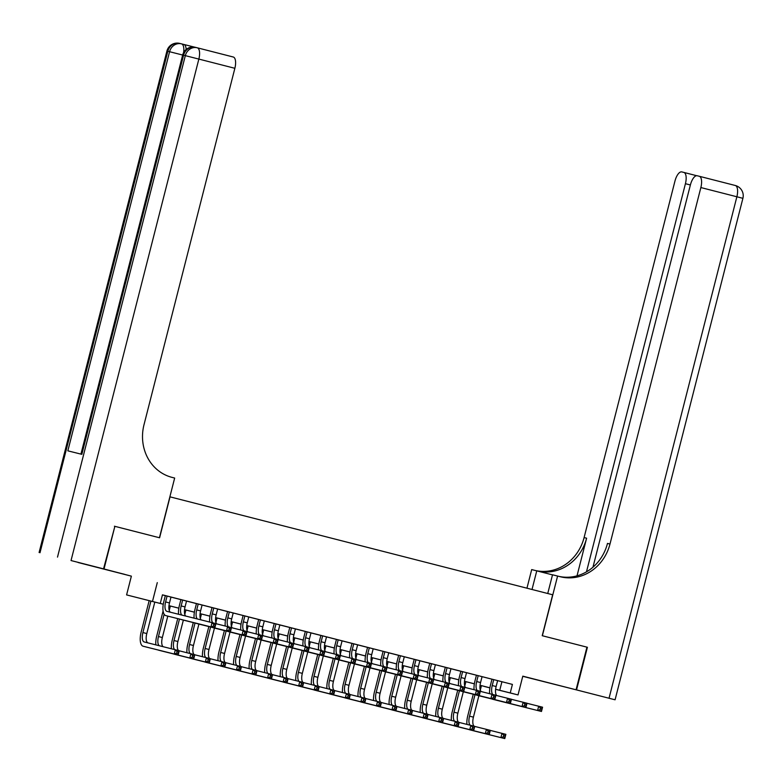 <?xml version="1.0" encoding="UTF-8"?>
<svg xmlns="http://www.w3.org/2000/svg" width="782" height="782" viewBox="0 0 782 782"><rect width="100%" height="100%" fill="white"/><g stroke="black" fill="none" stroke-linecap="round" stroke-linejoin="round"><path stroke-width="1.17" d="M105.814 569.56L124.582 574.311L105.814 569.56M537.439 680.017L556.207 684.778L537.439 680.017M163.282 604.232L126.596 594.907L163.282 604.203M197.289 47.8L233.271 57.008A10.557 4.33 104.4 0 1 233.28 57.018A10.557 4.33 104.4 0 1 234.864 68.298L198.853 59.08L71.035 560.547L103.547 568.866L114.876 526.345L104.006 568.983L78.112 562.512L131.376 576.148L126.596 594.907M522.757 676.313L576.07 689.792L522.796 676.156L518.016 694.924L495.602 689.323M489.903 687.886L484.341 686.459L489.903 687.857M114.876 526.345L159.596 537.781L170.026 496.853L552.659 594.77L542.219 635.707L586.94 647.154L576.07 689.792M170.564 612.257A8.797 3.607 -75.6 0 1 169.489 602.942L170.984 597.057L173.702 597.751L162.431 594.897M186.536 601.045L178.179 598.904L180.896 599.598L179.401 605.483A13.206 5.415 104.4 0 0 178.55 614.251M216.77 623.899A8.797 3.607 -75.6 0 1 216.145 614.877L217.65 608.992L220.368 609.696L196.458 603.587M247.874 631.856A8.797 3.607 -75.6 0 1 247.259 622.843L248.754 616.959L251.472 617.653L226.594 611.289L224.835 610.85L227.562 611.544L226.057 617.428A13.206 5.415 104.4 0 0 225.196 626.001M278.988 639.813A8.797 3.607 -75.6 0 1 278.363 630.8L279.858 624.916L282.585 625.62L258.666 619.51M310.962 632.892L287.053 626.773L289.78 627.467L288.275 633.352A13.206 5.415 104.4 0 0 287.414 641.924M367.54 647.388L318.166 634.73L320.884 635.434L319.388 641.318A13.206 5.415 104.4 0 0 318.518 649.881M387.862 667.681A8.797 3.607 -75.6 0 1 387.237 658.669L388.742 652.784L391.459 653.478L375.907 649.5L364.823 646.675L367.55 647.369L366.044 653.253A13.206 5.415 104.4 0 0 365.184 661.826M418.966 675.638A8.797 3.607 -75.6 0 1 418.35 666.626L419.846 660.741L422.573 661.445L397.686 655.072L395.936 654.632L398.654 655.336L397.158 661.22A13.206 5.415 104.4 0 0 396.288 669.783M450.08 683.605A8.797 3.607 -75.6 0 1 449.455 674.592L450.95 668.708L453.677 669.402L438.125 665.423L427.04 662.598L429.758 663.292L428.262 669.177A13.206 5.415 104.4 0 0 427.402 677.75M160.281 603.372L162.451 594.838L512.415 684.406L458.144 670.555L460.872 671.259L459.366 677.144A13.206 5.415 104.4 0 0 458.506 685.706M170.975 597.086L180.896 599.628M186.527 601.065L196.448 603.606M217.64 609.031L227.552 611.563M248.744 616.988L258.666 619.53M279.858 624.955L289.77 627.487M310.962 632.912L320.884 635.453M388.732 652.814L398.644 655.355M419.836 660.78L429.758 663.312M450.95 668.737L460.862 671.279M131.376 576.148L104.006 568.983M157.28 582.619L152.5 601.378M512.415 684.406L510.235 692.93L518.016 694.924M480.06 685.276L489.913 687.798L480.05 685.306M474.351 683.839L464.498 681.317M448.946 677.31L458.809 679.832L448.946 677.339M443.247 675.883L433.394 673.361L443.247 675.853M417.842 669.353L427.695 671.875L417.842 669.382M412.143 667.916L402.28 665.394L412.143 667.887M386.738 661.386L396.591 663.908L386.728 661.416M381.03 659.959L371.176 657.437L381.039 659.93M365.477 655.981L355.624 653.459M340.072 649.451L349.925 651.973L340.072 649.48M334.373 648.014L324.51 645.492M308.968 641.484L318.821 644.006L308.958 641.514M303.26 640.057L293.406 637.535L303.269 640.028M277.854 633.528L287.717 636.049L277.854 633.557M272.156 632.091L262.302 629.569L272.156 632.061M246.75 625.561L256.604 628.083L246.741 625.59M241.042 624.134L231.189 621.612L241.052 624.104M225.49 620.155L215.637 617.633M209.938 616.177L200.084 613.645L209.947 616.148M194.386 612.189L184.532 609.667M168.98 605.659L178.834 608.181L168.98 605.688M495.612 689.255L510.235 692.93M184.532 609.637L194.386 612.159M215.637 617.604L225.499 620.126M324.52 645.463L334.373 647.985M355.624 653.429L365.477 655.951M464.508 681.288L474.361 683.81M501.917 681.777L499.737 690.311M493.725 679.656L492.23 685.54A8.797 3.607 -75.6 0 0 492.758 694.465M497.616 680.653L496.12 686.537A8.797 3.607 -75.6 0 0 496.736 695.55M489.61 693.673A13.206 5.415 104.4 0 1 490.48 685.1L491.976 679.206M526.99 703.292L542.561 707.202L541.476 711.473L496.355 700.203A13.206 5.415 104.4 0 1 496.345 700.193A13.206 5.415 104.4 0 1 496.335 700.193L492.455 699.206A13.206 5.415 104.4 0 1 492.455 699.206A13.206 5.415 104.4 0 1 491.946 699M541.545 710.124L541.975 708.414L540.421 708.013L539.991 709.724L541.545 710.124L541.476 711.473L496.355 700.203M539.991 709.724L537.586 710.476L538.671 706.214L540.421 708.013M541.975 708.414L542.561 707.202M466.922 724.386A13.206 5.415 104.4 0 1 467.783 715.716L473.257 694.24M481.448 685.658L480.324 690.066M478.877 695.726L473.423 717.153A8.797 3.607 -75.6 0 0 474.078 726.185M475.006 694.68L469.532 716.156A8.797 3.607 -75.6 0 0 470.187 725.197M490.294 730.408L505.866 734.327L504.781 738.589L473.657 730.818A13.206 5.415 104.4 0 1 473.648 730.808A13.206 5.415 104.4 0 1 473.638 730.808L469.767 729.821A13.206 5.415 104.4 0 1 469.757 729.821A13.206 5.415 104.4 0 1 469.249 729.616M504.849 737.24L505.28 735.53L503.725 735.139L503.295 736.839L504.849 737.24L504.781 738.589L469.767 729.821M503.295 736.839L500.891 737.592L501.976 733.33L503.725 735.139M505.28 735.53L505.866 734.327M586.94 647.154L542.376 635.746L557.595 576.051L560.235 576.725A44.007 40.136 104 0 0 560.44 576.774A44.007 40.136 104 0 0 609.989 544.037L700.858 187.553A10.557 4.33 -75.6 0 0 699.274 176.273A10.557 4.33 -75.6 0 0 699.264 176.273L697.202 175.755A10.557 4.33 -75.6 0 0 690.389 184.943L592.961 567.185M547.742 593.518L552.522 574.78L557.595 576.051M526.951 588.191L531.692 569.579L552.493 574.868M576.539 689.91L615.082 699.792L576.539 689.91L587.409 647.271M532.014 589.491L536.765 570.85M586.49 571.828L685.423 183.702A10.557 4.33 -75.6 0 0 683.839 172.421A10.557 4.33 -75.6 0 0 683.83 172.411L681.767 171.903A10.557 4.33 -75.6 0 0 674.954 181.082L584.095 537.566A44.007 40.136 104 0 1 535.602 570.557M537.879 571.134A44.007 40.136 104 0 0 586.608 538.192L577.018 575.845M558.739 576.344A44.007 40.136 104 0 0 607.477 543.412L609.989 544.037M194.933 47.233L183.848 44.457A10.557 4.33 104.4 0 1 183.858 44.457A10.557 4.33 104.4 0 1 186.165 49.462M114.416 526.218L159.44 537.742L174.66 478.046L172.011 477.372A44.007 40.136 -76 0 1 143.996 424.773L234.864 68.298M71.035 560.547L103.547 568.866M39.1 552.512L166.918 51.045L169.577 51.71L67.839 450.833L81.836 454.332L183.575 55.199L198.853 59.08A10.557 4.33 -75.6 0 0 197.279 47.8A10.557 4.33 -75.6 0 0 197.269 47.8A10.557 10.557 0 0 0 197.22 47.78A10.557 9.628 -76 0 1 197.269 47.8L233.28 57.018M478.173 675.668L476.678 681.552A8.797 3.607 -75.6 0 0 477.206 690.477M482.064 676.665L480.559 682.549A8.797 3.607 -75.6 0 0 481.184 691.562M474.058 689.695A13.206 5.415 104.4 0 1 474.928 681.122L476.424 675.228M511.438 699.313L527.009 703.223L525.915 707.485L480.803 696.215A13.206 5.415 104.4 0 1 480.793 696.215A13.206 5.415 104.4 0 1 480.774 696.215L476.912 695.227A13.206 5.415 104.4 0 1 476.903 695.218A13.206 5.415 104.4 0 1 476.394 695.022M525.993 706.136L526.423 704.435L524.869 704.035L524.429 705.745L525.993 706.136L525.915 707.485L476.912 695.227M524.429 705.745L522.034 706.498L523.119 702.226L524.869 704.035M526.423 704.435L527.009 703.223M462.621 671.689L461.116 677.574A8.797 3.607 -75.6 0 0 461.654 686.498M466.512 672.686L465.007 678.571A8.797 3.607 -75.6 0 0 465.632 687.583M495.886 695.335L511.448 699.245L510.363 703.507L465.251 692.236A13.206 5.415 104.4 0 1 465.231 692.236A13.206 5.415 104.4 0 1 465.222 692.236L461.36 691.239A13.206 5.415 104.4 0 1 461.351 691.239A13.206 5.415 104.4 0 1 460.842 691.044M510.431 702.158L510.871 700.457L509.317 700.056L508.877 701.757L510.431 702.158L510.363 703.507L461.36 691.239M508.877 701.757L506.472 702.51L507.567 698.248L509.317 700.056M510.871 700.457L511.448 699.245M447.069 667.711L445.564 673.595A8.797 3.607 -75.6 0 0 446.092 682.52M442.954 681.728A13.206 5.415 104.4 0 1 443.814 673.155L445.32 667.261M480.324 691.347L495.896 695.266L494.81 699.528L449.699 688.258A13.206 5.415 104.4 0 1 449.679 688.258A13.206 5.415 104.4 0 1 449.67 688.248M494.879 698.179L495.319 696.469L493.765 696.078L493.325 697.779L494.879 698.179L494.81 699.528L445.808 687.261A13.206 5.415 104.4 0 1 445.789 687.261A13.206 5.415 104.4 0 1 445.29 687.065M493.325 697.779L490.92 698.531L492.005 694.269L493.765 696.078M495.319 696.469L495.896 695.266M431.508 663.732L430.012 669.617A8.797 3.607 -75.6 0 0 430.54 678.541M435.398 664.729L433.902 670.614A8.797 3.607 -75.6 0 0 434.518 679.626M464.772 687.368L480.344 691.288L479.258 695.55L434.137 684.279A13.206 5.415 104.4 0 1 434.127 684.27A13.206 5.415 104.4 0 1 434.118 684.27L430.237 683.282A13.206 5.415 104.4 0 1 430.237 683.282A13.206 5.415 104.4 0 1 429.729 683.077M479.327 694.201L479.757 692.49L478.203 692.09L477.773 693.8L479.327 694.201L479.258 695.55L434.137 684.279M477.773 693.8L475.368 694.553L476.453 690.291L478.203 692.09M479.757 692.49L480.344 691.288M451.37 720.398A13.206 5.415 104.4 0 1 452.231 711.737L457.705 690.262M465.896 681.679L464.772 686.088M463.325 691.747L457.871 713.164A8.797 3.607 -75.6 0 0 458.516 722.206M459.454 690.692L453.98 712.177A8.797 3.607 -75.6 0 0 454.635 721.219M474.742 726.429L490.314 730.339L489.219 734.611L458.105 726.83A13.206 5.415 104.4 0 1 458.096 726.83A13.206 5.415 104.4 0 1 458.086 726.83L454.215 725.843A13.206 5.415 104.4 0 1 454.205 725.833A13.206 5.415 104.4 0 1 453.697 725.637M489.288 733.262L489.728 731.551L488.173 731.15L487.733 732.861L489.288 733.262L489.219 734.611L458.096 726.83M487.733 732.861L485.339 733.614L486.424 729.352L488.173 731.15M489.728 731.551L490.314 730.339M435.818 716.42A13.206 5.415 104.4 0 1 436.679 707.759L442.153 686.273M450.344 677.701L449.21 682.109M447.773 687.769L442.309 709.186A8.797 3.607 -75.6 0 0 442.964 718.228M443.902 686.713L438.428 708.189A8.797 3.607 -75.6 0 0 439.083 717.241M459.181 722.451L474.752 726.361L473.667 730.623L442.553 722.851A13.206 5.415 104.4 0 1 442.544 722.851A13.206 5.415 104.4 0 1 442.524 722.851M473.736 729.274L474.175 727.573L472.621 727.172L472.181 728.883L473.736 729.274L473.667 730.623L438.663 721.854A13.206 5.415 104.4 0 1 438.653 721.854A13.206 5.415 104.4 0 1 438.145 721.659M472.181 728.883L469.777 729.635L470.872 725.364L472.621 727.172M474.175 727.573L474.752 726.361M420.266 712.441A13.206 5.415 104.4 0 1 421.117 703.771L426.591 682.295M434.782 673.713L433.658 678.131M432.221 683.781L426.757 705.208A8.797 3.607 -75.6 0 0 427.412 714.249M428.341 682.735L422.867 704.211A8.797 3.607 -75.6 0 0 423.531 713.252M443.629 718.472L459.2 722.382L458.115 726.644L427.001 718.873A13.206 5.415 104.4 0 1 426.982 718.873A13.206 5.415 104.4 0 1 426.972 718.863L423.101 717.876A13.206 5.415 104.4 0 1 423.101 717.876A13.206 5.415 104.4 0 1 422.593 717.681M458.184 725.295L458.623 723.594L457.059 723.194L456.629 724.894L458.184 725.295L458.115 726.644L427.001 718.873M456.629 724.894L454.225 725.647L455.31 721.385L457.059 723.194M458.623 723.594L459.2 722.382M404.714 708.463A13.206 5.415 104.4 0 1 405.565 699.792L411.039 678.317M419.23 669.734L418.106 674.143M416.669 679.802L411.205 701.229A8.797 3.607 -75.6 0 0 411.86 710.261M412.788 678.756L407.314 700.232A8.797 3.607 -75.6 0 0 407.979 709.274M428.077 714.484L443.648 718.404L442.563 722.666L411.44 714.895A13.206 5.415 104.4 0 1 411.43 714.885A13.206 5.415 104.4 0 1 411.42 714.885L407.559 713.898A13.206 5.415 104.4 0 1 407.539 713.898A13.206 5.415 104.4 0 1 407.041 713.692M442.632 721.317L443.062 719.606L441.507 719.215L441.077 720.916L442.632 721.317L442.563 722.666L407.559 713.898M441.077 720.916L438.673 721.669L439.758 717.407L441.507 719.215M443.062 719.606L443.648 718.404M415.956 659.754L414.46 665.638A8.797 3.607 -75.6 0 0 414.988 674.553M411.84 673.771A13.206 5.415 104.4 0 1 412.71 665.199L414.216 659.304M449.22 683.39L464.791 687.3L463.706 691.571L418.585 680.301A13.206 5.415 104.4 0 1 418.575 680.291A13.206 5.415 104.4 0 1 418.565 680.291L414.695 679.304A13.206 5.415 104.4 0 1 414.685 679.294A13.206 5.415 104.4 0 1 414.177 679.099M463.775 690.213L464.205 688.512L462.651 688.111L462.221 689.822L463.775 690.213L463.706 691.571L418.575 680.291M462.221 689.822L459.816 690.574L460.901 686.313L462.651 688.111M464.205 688.512L464.791 687.3M389.153 704.484A13.206 5.415 104.4 0 1 390.013 695.814L395.487 674.338M403.678 665.756L402.554 670.164M401.107 675.824L395.653 697.241A8.797 3.607 -75.6 0 0 396.308 706.283M397.236 674.768L391.762 696.254A8.797 3.607 -75.6 0 0 392.417 705.296M412.525 710.506L428.096 714.425L427.011 718.687L395.887 710.916A13.206 5.415 104.4 0 1 395.878 710.906A13.206 5.415 104.4 0 1 395.868 710.906L391.987 709.909A13.206 5.415 104.4 0 1 391.987 709.909A13.206 5.415 104.4 0 1 391.479 709.714M427.08 717.338L427.51 715.628L425.955 715.227L425.525 716.938L427.08 717.338L427.011 718.687L395.887 710.916M425.525 716.938L423.121 717.69L424.206 713.428L425.955 715.227M427.51 715.628L428.096 714.425M400.404 655.766L398.908 661.65A8.797 3.607 -75.6 0 0 399.436 670.575M404.294 656.763L402.789 662.647A8.797 3.607 -75.6 0 0 403.414 671.66M433.668 679.411L449.239 683.321L448.145 687.583L403.033 676.313A13.206 5.415 104.4 0 1 403.023 676.313A13.206 5.415 104.4 0 1 403.004 676.313L399.143 675.325A13.206 5.415 104.4 0 1 399.133 675.316A13.206 5.415 104.4 0 1 398.625 675.12M448.223 686.234L448.653 684.533L447.099 684.133L446.659 685.834L448.223 686.234L448.145 687.583L399.143 675.325M446.659 685.834L444.264 686.596L445.349 682.324L447.099 684.133M448.653 684.533L449.239 683.321M373.601 700.496A13.206 5.415 104.4 0 1 374.461 691.835L379.935 670.36M388.126 661.777L387.002 666.186M385.555 671.846L380.101 693.263A8.797 3.607 -75.6 0 0 380.746 702.304M381.684 670.79L376.21 692.266A8.797 3.607 -75.6 0 0 376.865 701.317M396.973 706.527L412.544 710.437L411.449 714.709L380.335 706.928A13.206 5.415 104.4 0 1 380.326 706.928A13.206 5.415 104.4 0 1 380.316 706.928M411.518 713.35L411.958 711.649L410.403 711.249L409.964 712.959L411.518 713.35L411.449 714.709L376.445 705.941A13.206 5.415 104.4 0 1 376.435 705.931A13.206 5.415 104.4 0 1 375.927 705.735M409.964 712.959L407.569 713.712L408.654 709.45L410.403 711.249M411.958 711.649L412.544 710.437M384.852 651.787L383.346 657.672A8.797 3.607 -75.6 0 0 383.884 666.596M380.736 665.805A13.206 5.415 104.4 0 1 381.596 657.232L383.102 651.338M418.116 675.433L433.678 679.343L432.593 683.605L387.481 672.334A13.206 5.415 104.4 0 1 387.461 672.334A13.206 5.415 104.4 0 1 387.452 672.324M432.661 682.256L433.101 680.545L431.547 680.154L431.107 681.855L432.661 682.256L432.593 683.605L383.591 671.337A13.206 5.415 104.4 0 1 383.581 671.337A13.206 5.415 104.4 0 1 383.072 671.142M431.107 681.855L428.712 682.608L429.797 678.346L431.547 680.154M433.101 680.545L433.678 679.343M358.048 696.518A13.206 5.415 104.4 0 1 358.909 687.847L364.383 666.372M372.574 657.789L371.45 662.207M370.003 667.867L364.539 689.284A8.797 3.607 -75.6 0 0 365.194 698.326M366.132 666.811L360.658 688.287A8.797 3.607 -75.6 0 0 361.313 697.339M381.411 702.549L396.982 706.459L395.897 710.721L364.783 702.95A13.206 5.415 104.4 0 1 364.774 702.95A13.206 5.415 104.4 0 1 364.754 702.94M395.966 709.372L396.406 707.671L394.851 707.27L394.411 708.971L395.966 709.372L395.897 710.721L360.893 701.953A13.206 5.415 104.4 0 1 360.883 701.953A13.206 5.415 104.4 0 1 360.375 701.757M394.411 708.971L392.007 709.733L393.102 705.462L394.851 707.27M396.406 707.671L396.982 706.459M369.3 647.809L367.794 653.693A8.797 3.607 -75.6 0 0 368.322 662.618M373.18 648.806L371.685 654.69A8.797 3.607 -75.6 0 0 372.31 663.703M402.554 671.445L418.126 675.365L417.041 679.626L371.929 668.356A13.206 5.415 104.4 0 1 371.909 668.356A13.206 5.415 104.4 0 1 371.9 668.346L368.019 667.359A13.206 5.415 104.4 0 1 368.019 667.359A13.206 5.415 104.4 0 1 367.52 667.154M417.109 678.277L417.549 676.567L415.995 676.176L415.555 677.877L417.109 678.277L417.041 679.626L371.929 668.356M415.555 677.877L413.15 678.629L414.245 674.367L415.995 676.176M417.549 676.567L418.126 675.365M342.496 692.539A13.206 5.415 104.4 0 1 343.347 683.869L348.821 662.393M357.012 653.811L355.888 658.229M354.451 663.879L348.987 685.306A8.797 3.607 -75.6 0 0 349.642 694.348M350.571 662.833L345.097 684.309A8.797 3.607 -75.6 0 0 345.761 693.351M365.859 698.57L381.43 702.48L380.345 706.742L349.231 698.971A13.206 5.415 104.4 0 1 349.212 698.971A13.206 5.415 104.4 0 1 349.202 698.961L345.341 697.974A13.206 5.415 104.4 0 1 345.331 697.974A13.206 5.415 104.4 0 1 344.823 697.779M380.414 705.393L380.854 703.683L379.29 703.292L378.859 704.993L380.414 705.393L380.345 706.742L349.212 698.971M378.859 704.993L376.455 705.745L377.54 701.483L379.29 703.292M380.854 703.683L381.43 702.48M353.747 643.83L352.242 649.715A8.797 3.607 -75.6 0 0 352.77 658.639M357.628 644.818L356.133 650.702A8.797 3.607 -75.6 0 0 356.758 659.725M349.632 657.848A13.206 5.415 104.4 0 1 350.492 649.275L351.998 643.381M387.002 667.466L402.574 671.376L401.489 675.648L356.367 664.377A13.206 5.415 104.4 0 1 356.357 664.368A13.206 5.415 104.4 0 1 356.348 664.368L352.487 663.38A13.206 5.415 104.4 0 1 352.467 663.38A13.206 5.415 104.4 0 1 351.959 663.175M401.557 674.299L401.997 672.588L400.433 672.188L400.003 673.898L401.557 674.299L401.489 675.648L356.357 664.368M400.003 673.898L397.598 674.651L398.683 670.389L400.433 672.188M401.997 672.588L402.574 671.376M326.944 688.561A13.206 5.415 104.4 0 1 327.795 679.89L333.269 658.415M341.46 649.832L340.336 654.241M338.899 659.9L333.435 681.327A8.797 3.607 -75.6 0 0 334.09 690.359M335.019 658.855L329.545 680.33A8.797 3.607 -75.6 0 0 330.209 689.372M350.307 694.582L365.878 698.502L364.793 702.764L333.679 694.993A13.206 5.415 104.4 0 1 333.66 694.983A13.206 5.415 104.4 0 1 333.65 694.983L329.789 693.996A13.206 5.415 104.4 0 1 329.769 693.996A13.206 5.415 104.4 0 1 329.271 693.79M364.862 701.415L365.292 699.704L363.738 699.313L363.307 701.014L364.862 701.415L364.793 702.764L329.789 693.996M363.307 701.014L360.903 701.767L361.988 697.505L363.738 699.313M365.292 699.704L365.878 698.502M338.186 639.842L336.69 645.727A8.797 3.607 -75.6 0 0 337.218 654.651M342.076 640.839L340.581 646.724A8.797 3.607 -75.6 0 0 341.196 655.736M334.07 653.869A13.206 5.415 104.4 0 1 334.94 645.297L336.446 639.402M371.45 663.488L387.022 667.398L385.937 671.66L340.815 660.389A13.206 5.415 104.4 0 1 340.805 660.389A13.206 5.415 104.4 0 1 340.796 660.389L336.925 659.402A13.206 5.415 104.4 0 1 336.915 659.392A13.206 5.415 104.4 0 1 336.407 659.197M386.005 670.311L386.435 668.61L384.881 668.209L384.451 669.92L386.005 670.311L385.937 671.66L336.925 659.402M384.451 669.92L382.046 670.673L383.131 666.401L384.881 668.209M386.435 668.61L387.022 667.398M311.383 684.573A13.206 5.415 104.4 0 1 312.243 675.912L317.717 654.436M325.908 645.854L324.784 650.262M323.337 655.922L317.883 677.339A8.797 3.607 -75.6 0 0 318.538 686.381M319.467 654.866L313.993 676.342A8.797 3.607 -75.6 0 0 314.647 685.394M334.755 690.604L350.326 694.514L349.241 698.785L318.118 691.005A13.206 5.415 104.4 0 1 318.108 691.005A13.206 5.415 104.4 0 1 318.098 691.005M349.31 697.436L349.74 695.726L348.185 695.325L347.755 697.036L349.31 697.436L349.241 698.785L314.237 690.017A13.206 5.415 104.4 0 1 314.217 690.007A13.206 5.415 104.4 0 1 313.709 689.812M347.755 697.036L345.351 697.788L346.436 693.526L348.185 695.325M349.74 695.726L350.326 694.514M322.634 635.864L321.138 641.748A8.797 3.607 -75.6 0 0 321.666 650.673M326.524 636.861L325.019 642.745A8.797 3.607 -75.6 0 0 325.644 651.758M355.898 659.509L371.47 663.419L370.385 667.681L325.263 656.411A13.206 5.415 104.4 0 1 325.253 656.411A13.206 5.415 104.4 0 1 325.234 656.411M370.453 666.332L370.883 664.632L369.329 664.231L368.899 665.932L370.453 666.332L370.385 667.681L321.373 655.414A13.206 5.415 104.4 0 1 321.363 655.414A13.206 5.415 104.4 0 1 320.855 655.218M368.899 665.932L366.494 666.684L367.579 662.422L369.329 664.231M370.883 664.632L371.47 663.419M295.831 680.594A13.206 5.415 104.4 0 1 296.691 671.933L302.165 650.448M310.356 641.875L309.232 646.284M307.785 651.944L302.331 673.361A8.797 3.607 -75.6 0 0 302.976 682.403M303.915 650.888L298.441 672.364A8.797 3.607 -75.6 0 0 299.095 681.415M319.203 686.625L334.774 690.535L333.679 694.797L302.566 687.026A13.206 5.415 104.4 0 1 302.556 687.026A13.206 5.415 104.4 0 1 302.546 687.026L298.665 686.029A13.206 5.415 104.4 0 1 298.665 686.029A13.206 5.415 104.4 0 1 298.157 685.834M333.758 693.448L334.188 691.747L332.633 691.347L332.194 693.057L333.758 693.448L333.679 694.797L302.566 687.026M332.194 693.057L329.799 693.81L330.884 689.538L332.633 691.347M334.188 691.747L334.774 690.535M307.082 631.885L305.576 637.77A8.797 3.607 -75.6 0 0 306.114 646.694M310.972 632.882L309.467 638.767A8.797 3.607 -75.6 0 0 310.092 647.779M302.966 645.903A13.206 5.415 104.4 0 1 303.827 637.33L305.332 631.436M340.346 655.521L355.918 659.441L354.823 663.703L309.711 652.432A13.206 5.415 104.4 0 1 309.701 652.432A13.206 5.415 104.4 0 1 309.682 652.423M354.891 662.354L355.331 660.643L353.777 660.252L353.337 661.953L354.891 662.354L354.823 663.703L305.821 651.435A13.206 5.415 104.4 0 1 305.811 651.435A13.206 5.415 104.4 0 1 305.303 651.24M353.337 661.953L350.942 662.706L352.027 658.444L353.777 660.252M355.331 660.643L355.918 659.441M280.279 676.616A13.206 5.415 104.4 0 1 281.139 667.945L286.613 646.47M294.804 637.887L293.68 642.305M292.233 647.955L286.769 669.382A8.797 3.607 -75.6 0 0 287.424 678.424M288.363 646.909L282.888 668.385A8.797 3.607 -75.6 0 0 283.543 677.427M303.641 682.647L319.212 686.557L318.127 690.819L287.014 683.048A13.206 5.415 104.4 0 1 287.004 683.048A13.206 5.415 104.4 0 1 286.984 683.038L283.123 682.051A13.206 5.415 104.4 0 1 283.113 682.051A13.206 5.415 104.4 0 1 282.605 681.855M318.196 689.47L318.636 687.769L317.081 687.368L316.642 689.069L318.196 689.47L318.127 690.819L287.004 683.048M316.642 689.069L314.237 689.822L315.332 685.56L317.081 687.368M318.636 687.769L319.212 686.557M291.53 627.907L290.024 633.791A8.797 3.607 -75.6 0 0 290.562 642.716M295.42 628.904L293.915 634.788A8.797 3.607 -75.6 0 0 294.54 643.801M324.784 651.543L340.356 655.463L339.271 659.725L294.159 648.454A13.206 5.415 104.4 0 1 294.14 648.444A13.206 5.415 104.4 0 1 294.13 648.444L290.259 647.457A13.206 5.415 104.4 0 1 290.259 647.457A13.206 5.415 104.4 0 1 289.751 647.252M339.339 658.376L339.779 656.665L338.225 656.264L337.785 657.975L339.339 658.376L339.271 659.725L294.159 648.454M337.785 657.975L335.38 658.727L336.475 654.466L338.225 656.264M339.779 656.665L340.356 655.463M264.727 672.637A13.206 5.415 104.4 0 1 265.577 663.967L271.051 642.491M279.242 633.909L278.118 638.317M276.681 643.977L271.217 665.404A8.797 3.607 -75.6 0 0 271.872 674.436M272.801 642.931L267.327 664.407A8.797 3.607 -75.6 0 0 267.991 673.449M288.089 678.659L303.66 682.578L302.575 686.84L271.462 679.069A13.206 5.415 104.4 0 1 271.442 679.059A13.206 5.415 104.4 0 1 271.432 679.059L267.571 678.072A13.206 5.415 104.4 0 1 267.561 678.072A13.206 5.415 104.4 0 1 267.053 677.867M302.644 685.491L303.084 683.781L301.52 683.39L301.09 685.091L302.644 685.491L302.575 686.84L267.571 678.072M301.09 685.091L298.685 685.843L299.77 681.581L301.52 683.39M303.084 683.781L303.66 682.578M275.978 623.928L274.472 629.813A8.797 3.607 -75.6 0 0 275 638.728M271.862 637.946A13.206 5.415 104.4 0 1 272.723 629.373L274.228 623.479M309.232 647.564L324.804 651.474L323.719 655.746L278.597 644.476A13.206 5.415 104.4 0 1 278.588 644.466A13.206 5.415 104.4 0 1 278.578 644.466L274.717 643.478A13.206 5.415 104.4 0 1 274.697 643.469A13.206 5.415 104.4 0 1 274.189 643.273M323.787 654.387L324.227 652.687L322.663 652.286L322.233 653.996L323.787 654.387L323.719 655.746L274.717 643.478M322.233 653.996L319.828 654.749L320.913 650.487L322.663 652.286M324.227 652.687L324.804 651.474M249.175 668.659A13.206 5.415 104.4 0 1 250.025 659.988L255.499 638.513M263.69 629.93L262.566 634.339M261.129 639.999L255.665 661.416A8.797 3.607 -75.6 0 0 256.32 670.457M257.249 638.943L251.775 660.428A8.797 3.607 -75.6 0 0 252.439 669.47M272.537 674.68L288.108 678.6L287.023 682.862L255.91 675.091A13.206 5.415 104.4 0 1 255.89 675.081A13.206 5.415 104.4 0 1 255.88 675.081M287.092 681.513L287.522 679.802L285.968 679.402L285.538 681.112L287.092 681.513L287.023 682.862L252.019 674.094A13.206 5.415 104.4 0 1 252 674.084A13.206 5.415 104.4 0 1 251.501 673.889M285.538 681.112L283.133 681.865L284.218 677.603L285.968 679.402M287.522 679.802L288.108 678.6M260.416 619.94L258.92 625.825A8.797 3.607 -75.6 0 0 259.448 634.749M264.306 620.937L262.811 626.822A8.797 3.607 -75.6 0 0 263.426 635.834M256.3 633.958A13.206 5.415 104.4 0 1 257.17 625.395L258.676 619.5M293.68 643.586L309.252 647.496L308.167 651.758L263.045 640.487A13.206 5.415 104.4 0 1 263.035 640.487A13.206 5.415 104.4 0 1 263.026 640.487L259.155 639.49A13.206 5.415 104.4 0 1 259.145 639.49A13.206 5.415 104.4 0 1 258.637 639.295M308.235 650.409L308.665 648.708L307.111 648.307L306.681 650.008L308.235 650.409L308.167 651.758L263.035 640.487M306.681 650.008L304.276 650.771L305.361 646.499L307.111 648.307M308.665 648.708L309.252 647.496M233.613 664.671A13.206 5.415 104.4 0 1 234.473 656.01L239.947 634.525M248.138 625.952L247.014 630.36M245.568 636.02L240.113 657.437A8.797 3.607 -75.6 0 0 240.768 666.479M241.697 634.964L236.223 656.44A8.797 3.607 -75.6 0 0 236.887 665.492M256.985 670.702L272.556 674.612L271.471 678.884L240.348 671.103A13.206 5.415 104.4 0 1 240.338 671.103A13.206 5.415 104.4 0 1 240.328 671.103L236.447 670.106A13.206 5.415 104.4 0 1 236.447 670.106A13.206 5.415 104.4 0 1 235.939 669.91M271.54 677.525L271.97 675.824L270.416 675.423L269.986 677.134L271.54 677.525L271.471 678.884L240.348 671.103M269.986 677.134L267.581 677.886L268.666 673.625L270.416 675.423M271.97 675.824L272.556 674.612M244.864 615.962L243.368 621.846A8.797 3.607 -75.6 0 0 243.896 630.771M240.748 629.979A13.206 5.415 104.4 0 1 241.618 621.407L243.114 615.512M278.128 639.608L293.7 643.518L292.615 647.779L247.493 636.509A13.206 5.415 104.4 0 1 247.483 636.509A13.206 5.415 104.4 0 1 247.464 636.499M292.683 646.431L293.113 644.72L291.559 644.329L291.129 646.03L292.683 646.431L292.615 647.779L243.603 635.512A13.206 5.415 104.4 0 1 243.593 635.512A13.206 5.415 104.4 0 1 243.085 635.316M291.129 646.03L288.724 646.782L289.809 642.521L291.559 644.329M293.113 644.72L293.7 643.518M218.061 660.692A13.206 5.415 104.4 0 1 218.921 652.022L224.395 630.546M232.586 621.964L231.462 626.382M230.016 632.042L224.561 653.459A8.797 3.607 -75.6 0 0 225.206 662.501M226.145 630.986L220.671 652.462A8.797 3.607 -75.6 0 0 221.326 661.513M241.433 666.723L257.004 670.633L255.91 674.895L224.796 667.124A13.206 5.415 104.4 0 1 224.786 667.124A13.206 5.415 104.4 0 1 224.776 667.114M255.988 673.546L256.418 671.846L254.864 671.445L254.424 673.146L255.988 673.546L255.91 674.895L220.905 666.127A13.206 5.415 104.4 0 1 220.895 666.127A13.206 5.415 104.4 0 1 220.387 665.932M254.424 673.146L252.029 673.908L253.114 669.636L254.864 671.445M256.418 671.846L257.004 670.633M229.312 611.983L227.816 617.868A8.797 3.607 -75.6 0 0 228.344 626.793M233.202 612.98L231.697 618.865A8.797 3.607 -75.6 0 0 232.322 627.878M262.576 635.619L278.148 639.539L277.053 643.801L231.941 632.53A13.206 5.415 104.4 0 1 231.931 632.53A13.206 5.415 104.4 0 1 231.912 632.521L228.041 631.533A13.206 5.415 104.4 0 1 228.041 631.533A13.206 5.415 104.4 0 1 227.533 631.328M277.121 642.452L277.561 640.741L276.007 640.35L275.567 642.051L277.121 642.452L277.053 643.801L231.941 632.53M275.567 642.051L273.172 642.804L274.257 638.542L276.007 640.35M277.561 640.741L278.148 639.539M202.509 656.714A13.206 5.415 104.4 0 1 203.369 648.043L208.843 626.568M217.034 617.985L215.91 622.404M214.464 628.054L208.999 649.48A8.797 3.607 -75.6 0 0 209.654 658.522M210.593 627.008L205.119 648.483A8.797 3.607 -75.6 0 0 205.774 657.525M225.871 662.735L241.442 666.655L240.357 670.917L209.244 663.146A13.206 5.415 104.4 0 1 209.234 663.146A13.206 5.415 104.4 0 1 209.214 663.136L205.353 662.149A13.206 5.415 104.4 0 1 205.343 662.149A13.206 5.415 104.4 0 1 204.835 661.943M240.426 669.568L240.866 667.857L239.312 667.466L238.872 669.167L240.426 669.568L240.357 670.917L205.353 662.149M238.872 669.167L236.467 669.92L237.562 665.658L239.312 667.466M240.866 667.857L241.442 666.655M213.76 608.005L212.254 613.89A8.797 3.607 -75.6 0 0 212.792 622.814M209.644 622.022A13.206 5.415 104.4 0 1 210.505 613.45L212.01 607.555M247.014 631.641L262.586 635.551L261.501 639.823L216.389 628.552A13.206 5.415 104.4 0 1 216.37 628.542A13.206 5.415 104.4 0 1 216.36 628.542L212.499 627.555A13.206 5.415 104.4 0 1 212.489 627.545A13.206 5.415 104.4 0 1 211.981 627.35M261.569 638.474L262.009 636.763L260.455 636.362L260.015 638.073L261.569 638.474L261.501 639.823L216.37 628.542M260.015 638.073L257.61 638.826L258.705 634.564L260.455 636.362M262.009 636.763L262.586 635.551M186.957 652.735A13.206 5.415 104.4 0 1 187.807 644.065L193.281 622.589M201.473 614.007L200.348 618.415M198.911 624.075L193.447 645.492A8.797 3.607 -75.6 0 0 194.102 654.534M195.041 623.029L189.557 644.505A8.797 3.607 -75.6 0 0 190.221 653.547M210.319 658.757L225.89 662.677L224.805 666.938L193.692 659.167A13.206 5.415 104.4 0 1 193.682 659.158A13.206 5.415 104.4 0 1 193.662 659.158M224.874 665.59L225.314 663.879L223.76 663.488L223.32 665.189L224.874 665.59L224.805 666.938L189.801 658.17A13.206 5.415 104.4 0 1 189.791 658.17A13.206 5.415 104.4 0 1 189.283 657.965M223.32 665.189L220.915 665.941L222 661.68L223.76 663.488M225.314 663.879L225.89 662.677M198.208 604.017L196.702 609.901A8.797 3.607 -75.6 0 0 197.367 618.953M202.088 605.014L200.593 610.898A8.797 3.607 -75.6 0 0 201.218 619.911M194.102 618.132A13.206 5.415 104.4 0 1 194.953 609.471L196.458 603.577M231.462 627.663L247.034 631.573L245.949 635.834L200.827 624.564A13.206 5.415 104.4 0 1 200.818 624.564A13.206 5.415 104.4 0 1 200.808 624.564L196.947 623.577A13.206 5.415 104.4 0 1 196.927 623.567A13.206 5.415 104.4 0 1 196.419 623.371M246.017 634.485L246.457 632.785L244.893 632.384L244.463 634.094L246.017 634.485L245.949 635.834L196.947 623.577M244.463 634.094L242.058 634.847L243.143 630.575L244.893 632.384M246.457 632.785L247.034 631.573M171.405 648.747A13.206 5.415 104.4 0 1 172.255 640.087L177.729 618.611M185.921 610.028L184.796 614.437M183.359 620.097L177.895 641.514A8.797 3.607 -75.6 0 0 178.55 650.556M179.479 619.041L174.005 640.517A8.797 3.607 -75.6 0 0 174.669 649.568M194.767 654.778L210.338 658.688L209.253 662.96L178.14 655.179A13.206 5.415 104.4 0 1 178.12 655.179A13.206 5.415 104.4 0 1 178.11 655.179L174.239 654.182A13.206 5.415 104.4 0 1 174.239 654.182A13.206 5.415 104.4 0 1 173.731 653.987M209.322 661.601L209.752 659.9L208.198 659.5L207.768 661.21L209.322 661.601L209.253 662.96L178.14 655.179M207.768 661.21L205.363 661.963L206.448 657.701L208.198 659.5M209.752 659.9L210.338 658.688M182.646 600.038L181.15 605.923A8.797 3.607 -75.6 0 0 181.991 615.111M186.536 601.035L185.041 606.92A8.797 3.607 -75.6 0 0 185.833 616.069M215.91 623.684L231.482 627.594L230.397 631.856L185.275 620.585A13.206 5.415 104.4 0 1 185.266 620.585A13.206 5.415 104.4 0 1 185.256 620.585M230.465 630.507L230.895 628.806L229.341 628.405L228.911 630.106L230.465 630.507L230.397 631.856L181.385 619.588A13.206 5.415 104.4 0 1 181.375 619.588A13.206 5.415 104.4 0 1 180.867 619.393M228.911 630.106L226.506 630.859L227.591 626.597L229.341 628.405M230.895 628.806L231.482 627.594M155.853 644.867A13.206 5.415 104.4 0 1 156.703 636.108L163.096 611.035M170.368 606.05L169.244 610.459M167.798 616.118L162.343 637.535A8.797 3.607 -75.6 0 0 163.135 646.685M164.142 614.241L158.453 636.538A8.797 3.607 -75.6 0 0 159.293 645.727M179.215 650.8L194.786 654.71L193.701 658.972L162.578 651.201A13.206 5.415 104.4 0 1 162.568 651.201A13.206 5.415 104.4 0 1 162.558 651.201L158.697 650.204A13.206 5.415 104.4 0 1 158.678 650.204A13.206 5.415 104.4 0 1 158.169 650.008M193.77 657.623L194.2 655.922L192.646 655.521L192.216 657.232L193.77 657.623L193.701 658.972L162.568 651.201M192.216 657.232L189.811 657.985L190.896 653.713L192.646 655.521M194.2 655.922L194.786 654.71M167.094 596.06L165.598 601.944A8.797 3.607 -75.6 0 0 166.918 611.348L215.93 623.616L214.845 627.878L169.723 616.607A13.206 5.415 104.4 0 1 169.714 616.607A13.206 5.415 104.4 0 1 169.704 616.597L165.823 615.61A13.206 5.415 104.4 0 1 165.823 615.61A13.206 5.415 104.4 0 1 163.849 601.505L165.344 595.61M214.913 626.529L215.343 624.818L213.789 624.427L213.359 626.128L214.913 626.529L214.845 627.878L169.723 616.607M213.359 626.128L210.954 626.881L212.039 622.619L213.789 624.427M215.343 624.818L215.93 623.616M150.926 601.065L142.901 632.56A8.797 3.607 -75.6 0 0 144.22 641.963L179.234 650.732L178.14 654.993L143.135 646.225A13.206 5.415 104.4 0 1 143.126 646.225A13.206 5.415 104.4 0 1 141.151 632.12L149.176 600.625M154.816 602.062L146.791 633.557A8.797 3.607 -75.6 0 0 147.866 642.872M178.218 653.644L178.648 651.944L177.094 651.543L176.654 653.244L178.218 653.644L178.14 654.993L147.026 647.222A13.206 5.415 104.4 0 1 147.016 647.222A13.206 5.415 104.4 0 1 147.006 647.213L143.135 646.225M176.654 653.244L174.259 653.996L175.344 649.734L177.094 651.543M178.648 651.944L179.234 650.732M496.12 686.537L492.23 685.54M473.423 717.153L469.532 716.156M586.608 538.192L584.095 537.566M683.849 172.421L696.684 175.706L683.839 172.421M699.284 176.273L735.276 185.49A10.557 4.33 104.4 0 1 735.285 185.49A10.557 4.33 104.4 0 1 736.869 196.771L700.858 187.553M609.041 698.228L736.869 196.771L742.9 198.325A10.557 10.557 0 0 0 735.285 185.49L699.274 176.273M690.389 184.972L685.423 183.702M57.506 557.107L185.324 55.639A10.557 9.628 -76 0 1 197.22 47.78L195.471 47.35A10.557 9.628 104 0 0 183.575 55.199L182.675 54.984L80.937 454.107M181.414 43.841L179.762 43.421A10.557 9.628 104 0 0 179.713 43.411A10.557 9.628 104 0 0 167.827 51.27L39.999 552.737M181.532 43.87L183.848 44.457L181.522 43.86A10.557 4.33 -75.6 0 0 181.512 43.86A10.557 10.557 0 0 0 181.463 43.851A10.557 9.628 -76 0 1 181.512 43.86A10.557 4.33 -75.6 0 1 183.623 52.55M182.675 54.984A10.557 10.557 0 0 1 195.471 47.35A10.557 9.628 104 0 1 195.52 47.36L197.172 47.77M166.918 51.045A10.557 10.557 0 0 1 179.713 43.411L181.463 43.851A10.557 9.628 -76 0 0 169.577 51.71L182.656 55.033M480.559 682.549L476.678 681.552M465.007 678.571L461.116 677.574M449.455 674.592L445.564 673.595M449.699 688.258L445.808 687.261L449.679 688.258M433.902 670.614L430.012 669.617M457.871 713.164L453.98 712.177M442.309 709.186L438.428 708.189M442.553 722.851L438.663 721.854L442.544 722.851M426.757 705.208L422.867 704.211M411.205 701.229L407.314 700.232M418.35 666.626L414.46 665.638M395.653 697.241L391.762 696.254M402.789 662.647L398.908 661.65M380.101 693.263L376.21 692.266M380.335 706.928L376.445 705.941L380.326 706.928M387.237 658.669L383.346 657.672M387.481 672.334L383.591 671.337L387.461 672.334M364.539 689.284L360.658 688.287M364.783 702.95L360.893 701.953L364.774 702.95M371.685 654.69L367.794 653.693M348.987 685.306L345.097 684.309M356.133 650.702L352.242 649.715M333.435 681.327L329.545 680.33M340.581 646.724L336.69 645.727M317.883 677.339L313.993 676.342M318.118 691.005L314.237 690.017L318.108 691.005M325.019 642.745L321.138 641.748M325.263 656.411L321.373 655.414L325.253 656.411M302.331 673.361L298.441 672.364M309.467 638.767L305.576 637.77M309.711 652.432L305.821 651.435L309.701 652.432M286.769 669.382L282.888 668.385M293.915 634.788L290.024 633.791M271.217 665.404L267.327 664.407M278.363 630.8L274.472 629.813M255.665 661.416L251.775 660.428M255.91 675.091L252.019 674.094L255.89 675.081M262.811 626.822L258.92 625.825M240.113 657.437L236.223 656.44M247.259 622.843L243.368 621.846M247.493 636.509L243.603 635.512L247.483 636.509M224.561 653.459L220.671 652.462M224.796 667.124L220.905 666.127L224.786 667.124M231.697 618.865L227.816 617.868M208.999 649.48L205.119 648.483M216.145 614.877L212.254 613.89M193.447 645.492L189.557 644.505M193.692 659.167L189.801 658.17L193.682 659.158M200.593 610.898L196.702 609.901M177.895 641.514L174.005 640.517M185.041 606.92L181.15 605.923M185.275 620.585L181.385 619.588L185.266 620.585M162.343 637.535L158.453 636.538M169.489 602.942L165.598 601.944M146.791 633.557L142.901 632.56M473.648 730.808L469.757 729.821M615.082 699.792L742.9 198.325M480.793 696.215L476.903 695.218M465.231 692.236L461.351 691.239M411.43 714.885L407.539 713.898M403.023 676.313L399.133 675.316M333.66 694.983L329.769 693.996M340.805 660.389L336.915 659.392M271.442 679.059L267.561 678.072M278.588 644.466L274.697 643.469M209.234 663.146L205.343 662.149M200.818 624.564L196.927 623.567M147.016 647.222L143.126 646.225"/></g></svg>
